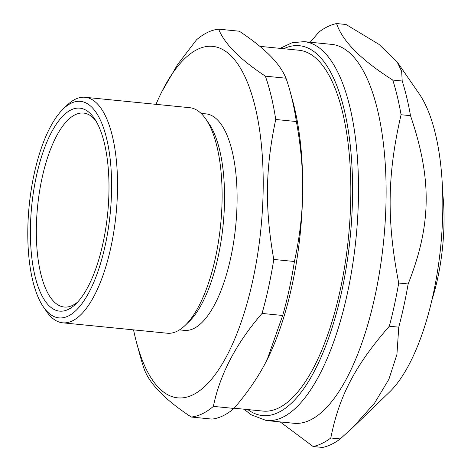 <?xml version="1.0" encoding="UTF-8"?>
<svg xmlns="http://www.w3.org/2000/svg" width="471" height="471" viewBox="0 0 471 471"><rect width="100%" height="100%" fill="white"/><g stroke="black" fill="none" stroke-linecap="round" stroke-linejoin="round"><path stroke-width="0.71" d="M207.281 121.335A108.789 40.7 95.7 0 1 223.142 224.903A108.789 40.7 95.7 0 1 187.175 323.312M431.954 299.886A108.789 40.7 -84.3 0 0 435.275 288.405A108.789 40.7 -84.3 0 0 442.64 192.562M77.744 301.988A97.456 36.461 95.7 0 1 72.552 305.396A97.456 36.461 95.7 0 1 64.227 307.027A97.456 36.461 95.7 0 1 37.598 206.433A97.456 36.461 95.7 0 1 83.532 113.069A97.456 36.461 95.7 0 1 95.79 120.67M259.874 46.346L298.944 50.238A181.317 67.836 95.7 0 1 350.071 217.125A181.317 67.836 95.7 0 1 278.502 408.057A181.317 67.836 95.7 0 1 263.018 411.089L234.199 408.222M286.003 78.21L265.361 76.155C240.075 59.523 224.502 43.856 218.638 29.155L239.28 31.21C252.209 39.811 262.406 47.883 269.883 55.431C277.413 62.979 282.788 70.573 286.003 78.21A194.917 72.923 95.7 0 1 290.112 91.451L292.856 101.501A181.317 67.836 95.7 0 1 302.647 192.239A181.317 67.836 95.7 0 1 267.157 359.632A181.317 67.836 95.7 0 1 267.145 359.656L265.597 362.682C257.802 377.612 247.275 392.861 234.01 408.439L213.369 406.385C219.886 374.427 236.112 343.441 262.047 313.427L282.688 315.482L267.157 359.632M218.638 29.155A194.917 72.923 95.7 0 0 196.531 39.805L177.508 64.651L161.759 91.845A176.596 66.07 95.7 0 1 261.287 143.755A176.596 66.07 95.7 0 1 192.774 394.892A176.596 66.07 95.7 0 1 136.731 343.253A176.596 66.07 95.7 0 1 133.54 329.871M136.731 343.253L140.429 356.794A194.917 72.923 95.7 0 0 144.538 370.035C150.402 384.736 165.975 400.403 191.261 417.035L211.903 419.09A194.917 72.923 95.7 0 0 234.01 408.439M273.781 259.444C264.767 208.412 265.326 168.583 275.735 119.481L296.377 121.536C300.892 146.198 302.983 169.766 302.647 192.239C302.358 214.717 299.615 237.802 294.422 261.499L273.781 259.444A194.917 72.923 95.7 0 1 262.047 313.427M290.112 91.451A194.917 72.923 95.7 0 1 296.377 121.536M265.361 76.155A194.917 72.923 95.7 0 1 275.735 119.481M294.422 261.499A194.917 72.923 95.7 0 1 282.688 315.482M213.369 406.385A194.917 72.923 95.7 0 1 202.289 413.791A194.917 72.923 95.7 0 1 191.261 417.035M68.301 309.412A101.989 38.157 95.7 0 1 32.858 196.207A101.989 38.157 95.7 0 1 94.259 118.292A101.989 38.157 95.7 0 1 107.671 213.41A101.989 38.157 95.7 0 1 75.772 304.019A101.989 38.157 95.7 0 1 68.301 309.412M68.213 316.065A108.789 40.7 95.7 0 1 43.497 307.057A108.789 40.7 95.7 0 1 29.196 205.597A108.789 40.7 95.7 0 1 63.22 108.948A108.789 40.7 95.7 0 1 111.533 179.41A108.789 40.7 95.7 0 1 68.213 316.065M63.22 108.948L67.129 105.168A113.323 42.396 95.7 0 1 85.104 97.279A113.323 42.396 95.7 0 1 117.061 201.582A113.323 42.396 95.7 0 1 72.334 320.916A113.323 42.396 95.7 0 1 62.655 322.812A113.323 42.396 95.7 0 1 46.588 311.531L43.497 307.057M85.104 97.279L189.683 107.688A113.323 42.396 95.7 0 1 205.75 118.969A113.323 42.396 95.7 0 1 220.646 224.655A113.323 42.396 95.7 0 1 185.203 325.331A113.323 42.396 95.7 0 1 176.908 331.325A113.323 42.396 95.7 0 1 167.229 333.221L62.655 322.812M205.75 118.969L208.841 123.443A108.789 40.7 95.7 0 1 223.142 224.903A108.789 40.7 95.7 0 1 189.118 321.552L185.203 325.331M201.046 113.376L205.968 113.864A108.789 40.7 95.7 0 1 236.642 213.999A108.789 40.7 95.7 0 1 193.705 328.558A108.789 40.7 95.7 0 1 184.414 330.377L179.492 329.888M155.989 104.338A176.596 66.07 95.7 0 1 161.759 91.845M304.025 41.631L331.631 44.38A190.384 71.227 95.7 0 1 385.319 219.61A190.384 71.227 95.7 0 1 310.171 420.091A190.384 71.227 95.7 0 1 293.91 423.276L266.303 420.526A190.384 71.227 -84.3 0 0 282.565 417.341A190.384 71.227 -84.3 0 0 357.707 216.86A190.384 71.227 -84.3 0 0 304.025 41.631L291.973 42.779L280.133 48.366M330.801 437.989C339.102 396.076 355.093 365.543 389.329 326.215L398.766 327.151L396.929 354.404L388.905 379.267L374.51 403.182L352.85 427.462L340.233 438.925L330.801 437.989A213.051 79.711 95.7 0 1 321.934 443.464A213.051 79.711 95.7 0 1 313.109 446.508L322.547 447.45A213.051 79.711 95.7 0 0 331.372 444.406A213.051 79.711 95.7 0 0 340.233 438.925M410.5 115.672C432.101 179.062 431.46 225.038 408.151 283.96L398.713 283.018C386.609 220.575 387.25 174.6 401.068 114.736L410.5 115.672A213.051 79.711 95.7 0 0 402.199 81L392.767 80.064C361.074 59.935 342.346 41.095 336.588 23.55L346.02 24.492L378.967 44.374L397.053 61.772L401.657 71.298L402.199 81M280.186 421.91L313.109 446.508M336.588 23.55A213.051 79.711 95.7 0 0 318.896 32.075L310.206 42.249M392.767 80.064A213.051 79.711 95.7 0 1 401.068 114.736M408.151 283.96A213.051 79.711 95.7 0 1 398.766 327.151M398.713 283.018A213.051 79.711 95.7 0 1 389.329 326.215M397.053 61.772L419.155 93.77A163.831 61.295 95.7 0 1 440.697 246.563A163.831 61.295 95.7 0 1 389.458 392.113L352.85 427.462M283.754 48.725A185.851 69.531 95.7 0 1 350.171 237.549A185.851 69.531 95.7 0 1 247.828 409.576M266.303 420.526L250.619 414.568L244.214 409.217"/></g></svg>
